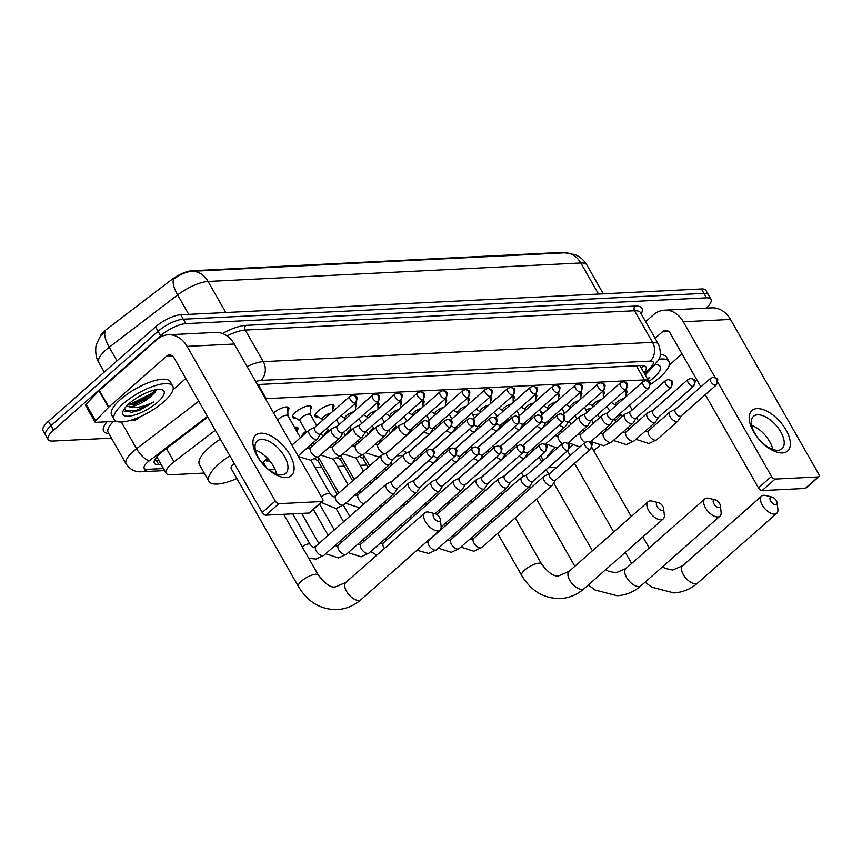 <?xml version="1.0" encoding="UTF-8"?>
<svg xmlns="http://www.w3.org/2000/svg" width="862" height="862" viewBox="0 0 862 862"><rect width="100%" height="100%" fill="white"/><g stroke="black" fill="none" stroke-linecap="round" stroke-linejoin="round"><path stroke-width="1.29" d="M625.284 390.238A10.786 3.491 -29.7 0 1 626.814 391.014A10.786 3.491 -29.7 0 1 625.834 394.096M602.753 391.348A10.786 3.491 -29.7 0 1 604.284 392.124A10.786 3.491 -29.7 0 1 603.292 395.205M580.223 392.469A10.786 3.491 -29.7 0 1 581.742 393.244A10.786 3.491 -29.7 0 1 580.762 396.326M557.682 393.589A10.786 3.491 -29.7 0 1 559.212 394.365A10.786 3.491 -29.7 0 1 558.231 397.447M535.151 394.699A10.786 3.491 -29.7 0 1 536.681 395.475A10.786 3.491 -29.7 0 1 535.69 398.556M512.621 395.82A10.786 3.491 -29.7 0 1 514.14 396.595A10.786 3.491 -29.7 0 1 513.159 399.677M490.079 396.94A10.786 3.491 -29.7 0 1 491.609 397.716A10.786 3.491 -29.7 0 1 490.629 400.798M467.549 398.05A10.786 3.491 -29.7 0 1 469.079 398.826A10.786 3.491 -29.7 0 1 468.088 401.907M445.018 399.171A10.786 3.491 -29.7 0 1 446.538 399.946A10.786 3.491 -29.7 0 1 445.557 403.028M422.477 400.291A10.786 3.491 -29.7 0 1 424.007 401.067A10.786 3.491 -29.7 0 1 423.026 404.149M399.946 401.401A10.786 3.491 -29.7 0 1 401.476 402.177A10.786 3.491 -29.7 0 1 400.485 405.259M377.405 402.522A10.786 3.491 -29.7 0 1 378.935 403.297A10.786 3.491 -29.7 0 1 377.955 406.379M354.875 403.642A10.786 3.491 -29.7 0 1 356.405 404.418A10.786 3.491 -29.7 0 1 355.424 407.5M318.283 416.949A10.786 3.491 -29.7 0 1 315.126 416.227A10.786 3.491 -29.7 0 1 317.992 411.196A10.786 3.491 -29.7 0 1 327.474 405.646A10.786 3.491 -29.7 0 1 333.874 405.528A10.786 3.491 -29.7 0 1 332.883 408.61M295.741 418.059A10.786 3.491 -29.7 0 1 292.595 417.337A10.786 3.491 -29.7 0 1 295.45 412.316A10.786 3.491 -29.7 0 1 304.943 406.767A10.786 3.491 -29.7 0 1 311.333 406.648A10.786 3.491 -29.7 0 1 310.352 409.73M273.545 412.898A10.786 3.491 -29.7 0 1 288.802 407.769A10.786 3.491 -29.7 0 1 287.822 410.851M391.66 432.282A10.786 3.491 -29.7 0 1 394.677 427.961A10.786 3.491 -29.7 0 1 396.111 426.798M369.119 433.403A10.786 3.491 -29.7 0 1 372.147 429.082A10.786 3.491 -29.7 0 1 373.569 427.918M346.589 434.523A10.786 3.491 -29.7 0 1 349.606 430.203A10.786 3.491 -29.7 0 1 351.039 429.039M324.047 435.633A10.786 3.491 -29.7 0 1 327.075 431.312A10.786 3.491 -29.7 0 1 328.508 430.149M301.517 436.754A10.786 3.491 -29.7 0 1 304.545 432.433A10.786 3.491 -29.7 0 1 305.967 431.269M294.448 427.207A10.786 3.491 -29.7 0 1 297.886 427.886A10.786 3.491 -29.7 0 1 296.905 430.968M375.142 444.275A11.475 3.717 -29.7 0 1 375.175 444.307A11.475 3.717 -29.7 0 1 375.326 444.814M352.612 445.385A11.475 3.717 -29.7 0 1 352.633 445.428A11.475 3.717 -29.7 0 1 352.795 445.934M330.081 446.505A11.475 3.717 -29.7 0 1 330.103 446.548A11.475 3.717 -29.7 0 1 330.265 447.044M307.54 447.626A11.475 3.717 -29.7 0 1 307.572 447.658A11.475 3.717 -29.7 0 1 307.723 448.165M215.306 430.257L173.995 461.827A20.225 6.551 150.3 0 0 171.549 463.831A20.225 6.551 150.3 0 0 166.172 473.249A20.225 6.551 150.3 0 0 170.687 474.736L204.251 473.076M565.58 252.825A18.21 5.894 150.3 0 0 562.552 252.394L191.914 270.765A18.21 5.894 150.3 0 0 171.387 279.859L107.017 329.036A18.21 5.894 150.3 0 0 104.808 330.846A18.21 5.894 150.3 0 0 100.207 336.342M649.151 382.049A20.225 6.551 150.3 0 0 648.903 381.403A20.225 6.551 150.3 0 0 644.388 379.916L266.239 398.664A20.225 6.551 150.3 0 0 265.464 398.729M615.145 420.699L620.909 414.676M629.659 405.528L632.04 403.028M269.073 469.865L275.14 469.564M315.093 467.581L321.709 467.247M337.624 466.461L344.25 466.137M360.165 465.351L366.781 465.017M539.838 456.44L541.045 456.375M269.246 460.782A11.475 3.717 -29.7 0 1 265.216 460.33M598.53 294.071L580.805 262.996A26.97 8.739 150.3 0 1 586.828 264.979C584.048 260.216 580.126 256.779 575.073 254.656L564.761 252.835A23.597 18.813 87.2 0 1 580.805 262.996L208.054 281.475A26.97 8.739 150.3 0 0 177.647 294.955L109.226 347.224A23.597 8.577 -127.4 0 1 105.218 331.482L100.692 335.684L96.576 343.906C95.779 344.746 94.411 356.146 98.796 362.46L104.28 372.082M111.435 438.144L52.679 441.064A20.225 6.551 -29.7 0 1 48.153 439.577A20.225 6.551 -29.7 0 1 53.53 430.16L160.58 335.771A20.225 6.551 -29.7 0 1 185.836 323.649L706.484 297.843L703.952 293.403A20.225 6.551 -29.7 0 1 708.467 294.901A20.225 6.551 -29.7 0 0 703.952 293.403L183.304 319.22L703.952 293.403L701.42 288.975A20.225 6.551 -29.7 0 1 705.946 290.462L710.999 299.329A20.225 6.551 -29.7 0 1 706.323 308.122M160.58 335.771L158.048 331.331A20.225 6.551 -29.7 0 1 183.304 319.22A20.225 6.551 -29.7 0 0 158.048 331.331L50.998 425.72L158.048 331.331L155.516 326.903A20.225 6.551 -29.7 0 1 180.772 314.781L701.42 288.975M48.153 439.577L45.632 435.138A20.225 6.551 -29.7 0 1 50.998 425.72A20.225 6.551 -29.7 0 0 45.632 435.138L43.1 430.709A20.225 6.551 -29.7 0 1 48.466 421.292L155.516 326.903M564.761 252.835L192.01 271.315C186.063 271.832 179.942 274.472 173.628 279.234A23.597 8.577 -127.4 0 0 177.647 294.955L188.746 314.393M207.774 417.046L162.207 451.86A20.225 6.551 150.3 0 0 159.75 453.875A20.225 6.551 150.3 0 0 154.384 463.293A20.225 6.551 150.3 0 0 158.899 464.78L161.269 464.661M158.748 460.222L156.367 460.34A20.225 6.551 -29.7 0 1 154.503 460.286M706.484 297.843A20.225 6.551 -29.7 0 1 710.999 299.329M644.065 372.923A20.225 6.551 150.3 0 0 646.004 367.018A20.225 6.551 150.3 0 0 641.479 365.531L260.022 384.441A20.225 6.551 150.3 0 0 257.501 384.764M643.343 365.596A20.225 6.551 -29.7 0 1 641.533 368.483M163.802 401.8A33.715 10.926 -29.7 0 1 134.149 419.158A33.715 10.926 -29.7 0 1 114.183 419.514A33.715 10.926 -29.7 0 1 123.126 403.815A33.715 10.926 -29.7 0 1 152.79 386.467A33.715 10.926 -29.7 0 1 172.756 386.101A33.715 10.926 -29.7 0 1 163.802 401.8M114.183 419.514L111.651 415.085A33.715 10.926 -29.7 0 1 120.605 399.386A33.715 10.926 -29.7 0 1 150.257 382.038A33.715 10.926 -29.7 0 1 170.223 381.672L172.756 386.101M127.619 405.011L135.291 404.138L150.473 396.746L155.095 392.318L156.194 389.667M129.235 403.513A23.597 7.65 -29.7 0 1 161.431 389.549A23.597 7.65 -29.7 0 1 157.703 402.101A23.597 7.65 -29.7 0 1 133.599 415.301A23.597 7.65 -29.7 0 1 122.91 411.519A23.597 7.65 -29.7 0 1 129.235 403.513M150.624 396.639A16.863 5.463 -29.7 0 1 150.473 396.768A16.863 5.463 -29.7 0 1 129.548 406.853L126.531 406.131M124.009 409.321L131.121 412.435L139.719 410.237L153.555 402.015C144.223 406.724 136.218 408.34 129.548 406.853M128.966 405.108L132.845 404.149L152.014 394.408L155.903 390.96M130.949 412.445L139.719 410.237M128.438 404.235L132.349 403.276L151.507 393.535L155.699 389.764M124.861 411.217L136.358 410.312L153.555 402.015M286.162 477.548A26.97 13.749 -131.4 0 1 257.253 456.192A26.97 13.749 -131.4 0 1 260.874 433.22A26.97 13.749 -131.4 0 1 289.794 454.576A26.97 13.749 -131.4 0 1 286.162 477.548M261.391 439.426A21.582 11.001 48.6 0 0 257.242 440.967A21.582 11.001 48.6 0 0 260.68 461.192A21.582 11.001 48.6 0 0 281.626 474.887A21.582 11.001 48.6 0 0 285.785 473.335A21.582 11.001 48.6 0 0 282.348 453.121A21.582 11.001 48.6 0 0 261.391 439.426M140.549 416.561L137.651 418.77A3.373 1.088 150.3 0 1 133.847 420.451L129.3 420.678M116.381 421.324L95.811 422.337A3.373 1.088 150.3 0 1 95.057 422.089L85.575 405.463A3.373 1.088 -29.7 0 1 86.125 404.235L99.001 390.755A3.373 1.088 -29.7 0 1 99.356 390.432L157.035 339.563A26.97 21.496 87.2 0 1 168.349 334.79A26.97 21.496 87.2 0 1 187.086 346.384L275.28 500.994A3.373 1.724 48.6 0 0 278.889 503.667L265.841 515.174A3.373 1.724 -131.4 0 1 262.22 512.502L174.038 357.892A6.745 5.377 -92.8 0 0 169.351 354.993A6.745 5.377 -92.8 0 0 166.517 356.189L108.838 407.047A3.373 1.088 150.3 0 0 108.493 407.381L95.607 420.85A3.373 1.088 150.3 0 0 95.057 422.089M168.349 334.79L215.532 332.452A26.97 21.496 87.2 0 1 234.27 344.046L322.463 498.656A3.373 1.724 48.6 0 1 322.657 501.285A3.373 1.724 48.6 0 1 322.011 501.533L278.889 503.667M322.657 501.285L309.598 512.793A3.373 1.724 -131.4 0 1 308.952 513.041L265.841 515.174M255.389 449.996A21.582 11.001 -131.4 0 1 276.594 474.046M185.772 378.483L173.036 389.71M658.74 359.303A33.715 10.926 -29.7 0 1 668.998 361.501A33.715 10.926 -29.7 0 1 660.044 377.2A33.715 10.926 -29.7 0 1 650.25 384.571M654.904 364.788A23.597 7.65 -29.7 0 1 657.674 364.949A23.597 7.65 -29.7 0 1 653.946 377.502A23.597 7.65 -29.7 0 1 648.914 381.435M647.577 379.075L649.797 377.416L647.308 378.612M660.303 354.573A33.715 10.926 -29.7 0 1 666.466 357.073L668.998 361.501M647.491 378.924L649.797 377.416M438.952 521.445A4.719 2.403 48.6 0 0 440.331 519.474A4.719 2.403 48.6 0 0 435.299 513.763A4.719 2.403 48.6 0 0 434.534 513.677A4.719 2.403 48.6 0 0 433.898 517.706A4.719 2.403 48.6 0 0 438.952 521.445M440.331 519.474L441.096 526.035A11.465 5.84 -131.4 0 1 439.976 530.001A11.465 5.84 -131.4 0 1 437.767 530.82A11.465 5.84 -131.4 0 1 426.636 523.546A11.465 5.84 -131.4 0 1 424.815 512.804A11.465 5.84 -131.4 0 1 427.024 511.974A11.465 5.84 -131.4 0 1 428.877 512.179L435.299 513.763M234.195 463.357A11.465 3.717 150.3 0 0 231.221 468.637L298.424 586.451C307.702 601.945 320.578 609.671 337.064 609.606C346.018 609.068 354.013 605.738 361.038 599.596L439.976 530.001M267.382 458.175A37.088 12.014 -29.7 0 1 263.546 461.849A37.088 12.014 -29.7 0 1 262.113 463.077M236.878 478.561A37.088 12.014 -29.7 0 1 208.96 481.33A37.088 12.014 -29.7 0 1 218.808 464.068A37.088 12.014 -29.7 0 1 229.863 455.772M208.96 481.33L199.478 464.704A37.088 12.014 -29.7 0 1 209.326 447.443A37.088 12.014 -29.7 0 1 220.381 439.157M662.188 510.379A4.719 2.403 48.6 0 0 663.557 508.408A4.719 2.403 48.6 0 0 658.525 502.697A4.719 2.403 48.6 0 0 657.76 502.611A4.719 2.403 48.6 0 0 657.124 506.64A4.719 2.403 48.6 0 0 662.188 510.379M663.557 508.408L664.322 514.97A11.465 5.84 -131.4 0 1 663.201 518.935A11.465 5.84 -131.4 0 1 660.992 519.754A11.465 5.84 -131.4 0 1 649.862 512.481A11.465 5.84 -131.4 0 1 648.041 501.738A11.465 5.84 -131.4 0 1 650.25 500.908A11.465 5.84 -131.4 0 1 652.114 501.113L658.525 502.697M472.882 415.021A37.088 12.014 -29.7 0 1 478.539 414.18M718.973 507.556A4.719 2.403 48.6 0 0 720.341 505.585A4.719 2.403 48.6 0 0 715.309 499.885A4.719 2.403 48.6 0 0 714.544 499.798A4.719 2.403 48.6 0 0 713.908 503.817A4.719 2.403 48.6 0 0 718.973 507.556M720.341 505.585L721.106 512.157A11.465 5.84 -131.4 0 1 719.986 516.112A11.465 5.84 -131.4 0 1 717.777 516.941A11.465 5.84 -131.4 0 1 706.646 509.657A11.465 5.84 -131.4 0 1 704.825 498.915A11.465 5.84 -131.4 0 1 707.034 498.096A11.465 5.84 -131.4 0 1 708.898 498.301L715.309 499.885M546.939 444.77A37.088 12.014 -29.7 0 1 546.325 445.385M501.49 424.567A37.088 12.014 -29.7 0 1 508.397 420.548M540.528 411.756A37.088 12.014 -29.7 0 1 543.34 413.297M775.746 504.744A4.719 2.403 48.6 0 0 777.125 502.772A4.719 2.403 48.6 0 0 772.093 497.072A4.719 2.403 48.6 0 0 771.328 496.986A4.719 2.403 48.6 0 0 770.693 501.005A4.719 2.403 48.6 0 0 775.746 504.744M777.125 502.772L777.89 509.334A11.465 5.84 -131.4 0 1 776.77 513.299A11.465 5.84 -131.4 0 1 774.561 514.118A11.465 5.84 -131.4 0 1 763.43 506.845A11.465 5.84 -131.4 0 1 761.609 496.103A11.465 5.84 -131.4 0 1 763.818 495.284A11.465 5.84 -131.4 0 1 765.671 495.488L772.093 497.072M572.4 445.503A11.465 3.717 150.3 0 0 571.053 446.602A11.465 3.717 150.3 0 0 569.534 448.1M568.058 450.309A11.465 3.717 150.3 0 0 568.015 451.936L570.094 455.578M599.596 445.805A37.088 12.014 -29.7 0 1 593.595 450.503M557.089 467.053A37.088 12.014 -29.7 0 1 549.169 466.956M546.917 457.259A37.088 12.014 -29.7 0 1 554.816 448.068M581.721 430.903A37.088 12.014 -29.7 0 1 583.402 430.17M585.632 409.579A37.088 12.014 -29.7 0 1 591.181 408.62M391.93 481.405L386.726 483.841A6.066 3.092 48.6 0 0 386.338 484.088A6.066 3.092 48.6 0 0 386.693 488.819A6.066 3.092 48.6 0 0 393.191 493.624A6.066 3.092 48.6 0 0 394.365 493.193A6.066 3.092 48.6 0 0 394.667 492.838L397.727 487.978M392.081 481.33A4.385 2.23 48.6 0 0 391.801 481.513A4.385 2.23 48.6 0 0 392.059 484.94A4.385 2.23 48.6 0 0 396.757 488.409A4.385 2.23 48.6 0 0 397.597 488.097L433.026 456.86C435.644 449.587 434.286 451.009 429.912 449.199A4.385 3.491 -92.8 0 1 432.95 451.074A4.385 3.491 87.2 0 1 432.174 457.172A4.385 2.23 48.6 0 0 433.026 456.86M414.46 480.285L409.256 482.72A6.066 3.092 48.6 0 0 408.868 482.968A6.066 3.092 48.6 0 0 409.224 487.709A6.066 3.092 48.6 0 0 415.732 492.514A6.066 3.092 48.6 0 0 416.896 492.073A6.066 3.092 48.6 0 0 417.197 491.728L420.257 486.868M414.622 480.22A4.385 2.23 48.6 0 0 414.342 480.403A4.385 2.23 48.6 0 0 414.59 483.819A4.385 2.23 48.6 0 0 419.288 487.289A4.385 2.23 48.6 0 0 420.139 486.976L455.556 455.739C458.175 448.466 456.817 449.899 452.442 448.078A4.385 3.491 -92.8 0 1 455.492 449.964A4.385 3.491 87.2 0 1 454.716 456.052A4.385 2.23 48.6 0 0 455.556 455.739M437.002 479.175L431.797 481.599A6.066 3.092 48.6 0 0 431.409 481.858A6.066 3.092 48.6 0 0 431.754 486.588A6.066 3.092 48.6 0 0 438.262 491.394A6.066 3.092 48.6 0 0 439.437 490.963A6.066 3.092 48.6 0 0 439.728 490.607L442.799 485.748M437.153 479.1A4.385 2.23 48.6 0 0 436.872 479.283A4.385 2.23 48.6 0 0 437.131 482.698A4.385 2.23 48.6 0 0 441.829 486.168A4.385 2.23 48.6 0 0 442.669 485.856L478.087 454.63C480.716 447.356 479.358 448.779 474.973 446.958A4.385 3.491 -92.8 0 1 478.022 448.843A4.385 3.491 87.2 0 1 477.246 454.942A4.385 2.23 48.6 0 0 478.087 454.63M319.091 458.465A6.066 1.961 150.3 0 0 318.024 460.782L337.225 494.454M459.532 478.054L454.328 480.49A6.066 3.092 48.6 0 0 453.94 480.737A6.066 3.092 48.6 0 0 454.296 485.468A6.066 3.092 48.6 0 0 460.804 490.273A6.066 3.092 48.6 0 0 461.967 489.842A6.066 3.092 48.6 0 0 462.269 489.487L465.329 484.627M459.683 477.979A4.385 2.23 48.6 0 0 459.403 478.162A4.385 2.23 48.6 0 0 459.661 481.589A4.385 2.23 48.6 0 0 464.359 485.058A4.385 2.23 48.6 0 0 465.2 484.746L500.628 453.509C503.246 446.236 501.889 447.658 497.514 445.848A4.385 3.491 -92.8 0 1 500.553 447.723A4.385 3.491 87.2 0 1 499.777 453.821A4.385 2.23 48.6 0 0 500.628 453.509M341.621 457.345A6.066 1.961 150.3 0 0 340.555 459.661L352.644 480.856M482.063 476.934L476.858 479.369A6.066 3.092 48.6 0 0 476.47 479.617A6.066 3.092 48.6 0 0 476.826 484.358A6.066 3.092 48.6 0 0 483.334 489.163A6.066 3.092 48.6 0 0 484.498 488.722A6.066 3.092 48.6 0 0 484.8 488.377L487.86 483.517M482.224 476.869A4.385 2.23 48.6 0 0 481.944 477.052A4.385 2.23 48.6 0 0 482.192 480.468A4.385 2.23 48.6 0 0 486.89 483.938A4.385 2.23 48.6 0 0 487.741 483.625L523.159 452.388C525.777 445.115 524.43 446.548 520.045 444.727A4.385 3.491 -92.8 0 1 523.094 446.613A4.385 3.491 87.2 0 1 522.318 452.701A4.385 2.23 48.6 0 0 523.159 452.388M364.163 456.224A6.066 1.961 150.3 0 0 363.085 458.541L368.063 467.269M504.604 475.824L499.4 478.248A6.066 3.092 48.6 0 0 499.012 478.507A6.066 3.092 48.6 0 0 499.357 483.237A6.066 3.092 48.6 0 0 505.865 488.043A6.066 3.092 48.6 0 0 507.039 487.612A6.066 3.092 48.6 0 0 507.341 487.256L510.401 482.397M504.755 475.749A4.385 2.23 48.6 0 0 504.475 475.932A4.385 2.23 48.6 0 0 504.733 479.347A4.385 2.23 48.6 0 0 509.431 482.817A4.385 2.23 48.6 0 0 510.272 482.504L545.7 451.279C548.318 444.005 546.961 445.428 542.575 443.607A4.385 3.491 -92.8 0 1 545.624 445.492A4.385 3.491 87.2 0 1 544.849 451.591A4.385 2.23 48.6 0 0 545.7 451.279M527.135 474.703L521.93 477.139A6.066 3.092 48.6 0 0 521.542 477.386A6.066 3.092 48.6 0 0 521.898 482.117A6.066 3.092 48.6 0 0 528.406 486.922A6.066 3.092 48.6 0 0 529.57 486.491A6.066 3.092 48.6 0 0 529.871 486.136L532.932 481.276M527.285 474.628A4.385 2.23 48.6 0 0 527.005 474.811A4.385 2.23 48.6 0 0 527.264 478.238A4.385 2.23 48.6 0 0 531.962 481.707A4.385 2.23 48.6 0 0 532.802 481.395L568.23 450.158C570.849 442.885 569.491 444.307 565.116 442.497A4.385 3.491 -92.8 0 1 568.155 444.372A4.385 3.491 87.2 0 1 567.39 450.47A4.385 2.23 48.6 0 0 568.23 450.158M549.665 473.583L544.461 476.018A6.066 3.092 48.6 0 0 544.073 476.266A6.066 3.092 48.6 0 0 544.428 481.007A6.066 3.092 48.6 0 0 550.937 485.812A6.066 3.092 48.6 0 0 552.1 485.371A6.066 3.092 48.6 0 0 552.402 485.026L555.462 480.166M549.827 473.518A4.385 2.23 48.6 0 0 549.547 473.701A4.385 2.23 48.6 0 0 549.794 477.117A4.385 2.23 48.6 0 0 554.492 480.587A4.385 2.23 48.6 0 0 555.343 480.274L590.761 449.037C593.379 441.764 592.032 443.197 587.647 441.376A4.385 3.491 -92.8 0 1 590.696 443.262A4.385 3.491 87.2 0 1 589.92 449.35A4.385 2.23 48.6 0 0 590.761 449.037M387.135 452.701L381.931 455.125A6.066 3.092 48.6 0 0 381.543 455.384A6.066 3.092 48.6 0 0 381.898 460.114A6.066 3.092 48.6 0 0 388.406 464.92A6.066 3.092 48.6 0 0 389.57 464.478A6.066 3.092 48.6 0 0 389.872 464.133L392.932 459.274M387.297 452.625A4.385 2.23 48.6 0 0 387.016 452.809A4.385 2.23 48.6 0 0 387.264 456.224A4.385 2.23 48.6 0 0 391.962 459.694A4.385 2.23 48.6 0 0 392.813 459.381L428.231 428.145C430.849 420.871 429.502 422.305 425.117 420.484A4.385 3.491 -92.8 0 1 428.166 422.369A4.385 3.491 87.2 0 1 427.39 428.468A4.385 2.23 48.6 0 0 428.231 428.145M296.916 431.517L296.819 427.671A10.118 3.276 150.3 0 0 296.69 427.164M409.676 451.58L404.472 454.005A6.066 3.092 48.6 0 0 404.084 454.263A6.066 3.092 48.6 0 0 404.429 458.993A6.066 3.092 48.6 0 0 410.937 463.799A6.066 3.092 48.6 0 0 412.111 463.368A6.066 3.092 48.6 0 0 412.413 463.013L415.473 458.153M409.827 451.505A4.385 2.23 48.6 0 0 409.547 451.688A4.385 2.23 48.6 0 0 409.806 455.104A4.385 2.23 48.6 0 0 414.503 458.584A4.385 2.23 48.6 0 0 415.344 458.261L450.772 427.035C453.39 419.762 452.033 421.184 447.647 419.363A4.385 3.491 -92.8 0 1 450.697 421.249A4.385 3.491 87.2 0 1 449.921 427.347A4.385 2.23 48.6 0 0 450.772 427.035M428.974 460.437A6.066 3.092 48.6 0 0 433.478 462.689A6.066 3.092 48.6 0 0 434.642 462.247A6.066 3.092 48.6 0 0 434.944 461.892L438.004 457.032M433.845 455.89A4.385 2.23 48.6 0 0 437.034 457.463A4.385 2.23 48.6 0 0 437.874 457.151L473.303 425.914C475.921 418.641 474.563 420.063 470.189 418.253A4.385 3.491 -92.8 0 1 473.227 420.139A4.385 3.491 87.2 0 1 472.462 426.227A4.385 2.23 48.6 0 0 473.303 425.914M451.505 459.317A6.066 3.092 48.6 0 0 456.009 461.569A6.066 3.092 48.6 0 0 457.172 461.127A6.066 3.092 48.6 0 0 457.474 460.782L460.534 455.923M456.375 454.78A4.385 2.23 48.6 0 0 459.565 456.343A4.385 2.23 48.6 0 0 460.416 456.03L495.833 424.794C498.451 417.52 497.105 418.954 492.719 417.133A4.385 3.491 -92.8 0 1 495.769 419.018A4.385 3.491 87.2 0 1 494.993 425.117A4.385 2.23 48.6 0 0 495.833 424.794M474.035 458.196A6.066 3.092 48.6 0 0 478.539 460.448A6.066 3.092 48.6 0 0 479.714 460.017A6.066 3.092 48.6 0 0 480.015 459.661L483.076 454.802M478.906 453.66A4.385 2.23 48.6 0 0 482.106 455.233A4.385 2.23 48.6 0 0 482.946 454.91L518.374 423.684C520.993 416.411 519.635 417.833 515.25 416.012A4.385 3.491 -92.8 0 1 518.299 417.898A4.385 3.491 87.2 0 1 517.523 423.996A4.385 2.23 48.6 0 0 518.374 423.684M496.577 457.086A6.066 3.092 48.6 0 0 501.081 459.338A6.066 3.092 48.6 0 0 502.244 458.896A6.066 3.092 48.6 0 0 502.546 458.541L505.606 453.681M501.447 452.539A4.385 2.23 48.6 0 0 504.636 454.112A4.385 2.23 48.6 0 0 505.488 453.8L540.905 422.563C543.523 415.29 542.166 416.712 537.791 414.902A4.385 3.491 -92.8 0 1 540.83 416.777A4.385 3.491 87.2 0 1 540.065 422.876A4.385 2.23 48.6 0 0 540.905 422.563M519.107 455.966A6.066 3.092 48.6 0 0 523.611 458.218A6.066 3.092 48.6 0 0 524.786 457.776A6.066 3.092 48.6 0 0 525.077 457.431L528.137 452.572M523.977 451.429A4.385 2.23 48.6 0 0 527.178 452.992A4.385 2.23 48.6 0 0 528.018 452.679L563.436 421.443C566.054 414.169 564.707 415.603 560.322 413.782A4.385 3.491 -92.8 0 1 563.371 415.667A4.385 3.491 87.2 0 1 562.595 421.766A4.385 2.23 48.6 0 0 563.436 421.443M314.878 427.218L309.673 429.653A6.066 3.092 48.6 0 0 309.286 429.901A6.066 3.092 48.6 0 0 309.641 434.642A6.066 3.092 48.6 0 0 316.138 439.448A6.066 3.092 48.6 0 0 317.313 439.006A6.066 3.092 48.6 0 0 317.615 438.661L320.675 433.801M315.029 427.153A4.385 2.23 48.6 0 0 314.749 427.337A4.385 2.23 48.6 0 0 315.007 430.752A4.385 2.23 48.6 0 0 319.705 434.222A4.385 2.23 48.6 0 0 320.545 433.909L355.844 402.791C358.463 395.518 357.105 396.94 352.72 395.13A4.385 3.491 -92.8 0 1 355.769 397.005A4.385 3.491 87.2 0 1 354.993 403.104A4.385 2.23 48.6 0 0 355.844 402.791M782.405 452.949A26.97 13.749 -131.4 0 1 753.496 431.593A26.97 13.749 -131.4 0 1 757.116 408.62A26.97 13.749 -131.4 0 1 786.036 429.976A26.97 13.749 -131.4 0 1 782.405 452.949M757.633 414.816A21.582 11.001 48.6 0 0 753.485 416.368A21.582 11.001 48.6 0 0 756.922 436.592A21.582 11.001 48.6 0 0 777.869 450.287A21.582 11.001 48.6 0 0 782.028 448.736A21.582 11.001 48.6 0 0 778.591 428.522A21.582 11.001 48.6 0 0 757.633 414.816M645.649 321.688L653.277 314.964A26.97 21.496 87.2 0 1 664.591 310.191A26.97 21.496 87.2 0 1 683.329 321.785L715.158 377.578M664.591 310.191L711.775 307.853A26.97 21.496 87.2 0 1 730.513 319.446L818.706 474.057A3.373 1.724 48.6 0 1 818.9 476.686A3.373 1.724 48.6 0 1 818.253 476.934L775.132 479.067L762.083 490.575A3.373 1.724 -131.4 0 1 758.463 487.903L705.299 394.699M717.831 382.265L771.522 476.395A3.373 1.724 48.6 0 0 775.132 479.067M818.9 476.686L805.841 488.194A3.373 1.724 -131.4 0 1 805.194 488.442L762.083 490.575M751.632 425.397A21.582 11.001 -131.4 0 1 772.837 449.447M700.86 386.919L670.28 333.292A6.745 5.377 -92.8 0 0 665.593 330.394A6.745 5.377 -92.8 0 0 662.759 331.59L655.142 338.313M682.014 353.873L669.278 365.111M287.951 415.98A6.066 1.961 150.3 0 0 287.865 415.646A6.066 1.961 150.3 0 0 284.266 415.71A6.066 1.961 150.3 0 0 278.932 418.835A6.066 1.961 150.3 0 0 277.693 420.171M337.408 426.108L332.204 428.533A6.066 3.092 48.6 0 0 331.816 428.791A6.066 3.092 48.6 0 0 332.172 433.521A6.066 3.092 48.6 0 0 338.68 438.327A6.066 3.092 48.6 0 0 339.843 437.896A6.066 3.092 48.6 0 0 340.145 437.54L343.205 432.681M337.57 426.033A4.385 2.23 48.6 0 0 337.29 426.216A4.385 2.23 48.6 0 0 337.538 429.632A4.385 2.23 48.6 0 0 342.236 433.101A4.385 2.23 48.6 0 0 343.087 432.789L378.375 401.67C380.993 394.397 379.636 395.83 375.261 394.009A4.385 3.491 -92.8 0 1 378.299 395.895A4.385 3.491 87.2 0 1 377.534 401.983A4.385 2.23 48.6 0 0 378.375 401.67M287.94 415.796L287.736 407.554A10.118 3.276 150.3 0 0 287.606 407.047M292.574 415.947A10.118 3.276 150.3 0 0 292.951 416.314L299.933 420.688M310.482 414.87A6.066 1.961 150.3 0 0 310.395 414.525A6.066 1.961 150.3 0 0 306.797 414.59A6.066 1.961 150.3 0 0 301.463 417.714A6.066 1.961 150.3 0 0 299.857 420.537L306.56 432.304M359.939 424.988L354.745 427.423A6.066 3.092 48.6 0 0 354.357 427.671A6.066 3.092 48.6 0 0 354.702 432.401A6.066 3.092 48.6 0 0 361.21 437.206A6.066 3.092 48.6 0 0 362.385 436.775A6.066 3.092 48.6 0 0 362.676 436.42L365.747 431.56M360.1 424.912A4.385 2.23 48.6 0 0 359.82 425.095A4.385 2.23 48.6 0 0 360.079 428.522A4.385 2.23 48.6 0 0 364.777 431.991A4.385 2.23 48.6 0 0 365.617 431.679L400.905 400.561C403.524 393.287 402.177 394.71 397.791 392.889A4.385 3.491 -92.8 0 1 400.841 394.774A4.385 3.491 87.2 0 1 400.065 400.873A4.385 2.23 48.6 0 0 400.905 400.561M310.482 414.676L310.266 406.433A10.118 3.276 150.3 0 0 310.148 405.927M315.104 414.827A10.118 3.276 150.3 0 0 315.481 415.193L322.474 419.568M330.965 413.038A6.066 1.961 150.3 0 0 323.993 416.605A6.066 1.961 150.3 0 0 322.388 419.428L322.83 420.203M382.48 423.867L377.276 426.302A6.066 3.092 48.6 0 0 376.888 426.55A6.066 3.092 48.6 0 0 377.244 431.291A6.066 3.092 48.6 0 0 383.741 436.097A6.066 3.092 48.6 0 0 384.915 435.655A6.066 3.092 48.6 0 0 385.217 435.31L388.277 430.45M382.631 423.802A4.385 2.23 48.6 0 0 382.351 423.985A4.385 2.23 48.6 0 0 382.609 427.401A4.385 2.23 48.6 0 0 387.307 430.871A4.385 2.23 48.6 0 0 388.148 430.558L423.447 399.44C426.065 392.167 424.707 393.589 420.322 391.779A4.385 3.491 -92.8 0 1 423.371 393.654A4.385 3.491 87.2 0 1 422.595 399.752A4.385 2.23 48.6 0 0 423.447 399.44M332.958 411.282L332.797 405.323A10.118 3.276 150.3 0 0 332.678 404.806M353.506 411.917A6.066 1.961 150.3 0 0 346.535 415.484A6.066 1.961 150.3 0 0 344.919 418.307L345.371 419.094M405.011 422.757L399.806 425.181A6.066 3.092 48.6 0 0 399.418 425.44A6.066 3.092 48.6 0 0 399.774 430.17A6.066 3.092 48.6 0 0 406.282 434.976A6.066 3.092 48.6 0 0 407.446 434.545A6.066 3.092 48.6 0 0 407.748 434.189L410.808 429.33M405.172 422.682A4.385 2.23 48.6 0 0 404.892 422.865A4.385 2.23 48.6 0 0 405.14 426.281A4.385 2.23 48.6 0 0 409.838 429.75A4.385 2.23 48.6 0 0 410.689 429.438L445.977 398.319C448.596 391.046 447.238 392.479 442.863 390.658A4.385 3.491 -92.8 0 1 445.902 392.544A4.385 3.491 87.2 0 1 445.137 398.632A4.385 2.23 48.6 0 0 445.977 398.319M355.489 410.161L355.338 404.203A10.118 3.276 150.3 0 0 355.209 403.696M376.037 410.797A6.066 1.961 150.3 0 0 369.065 414.363A6.066 1.961 150.3 0 0 367.46 417.186L367.902 417.973M424.309 431.603A6.066 3.092 48.6 0 0 428.813 433.855A6.066 3.092 48.6 0 0 429.987 433.424A6.066 3.092 48.6 0 0 430.278 433.069L433.349 428.209M429.147 427.035A4.385 2.23 48.6 0 0 432.379 428.64A4.385 2.23 48.6 0 0 433.22 428.317L468.508 397.21C471.126 389.936 469.779 391.359 465.394 389.538A4.385 3.491 -92.8 0 1 468.443 391.423A4.385 3.491 87.2 0 1 467.667 397.522A4.385 2.23 48.6 0 0 468.508 397.21M378.019 409.051L377.868 403.082A10.118 3.276 150.3 0 0 377.75 402.576M398.567 409.687A6.066 1.961 150.3 0 0 391.596 413.254A6.066 1.961 150.3 0 0 389.99 416.077L390.432 416.852M446.839 430.494A6.066 3.092 48.6 0 0 451.354 432.746A6.066 3.092 48.6 0 0 452.518 432.304A6.066 3.092 48.6 0 0 452.819 431.948L455.879 427.099M451.677 425.914A4.385 2.23 48.6 0 0 454.91 427.52A4.385 2.23 48.6 0 0 455.75 427.207L491.049 396.089C493.667 388.816 492.31 390.238 487.924 388.417A4.385 3.491 -92.8 0 1 490.974 390.303A4.385 3.491 87.2 0 1 490.198 396.401A4.385 2.23 48.6 0 0 491.049 396.089M400.561 407.931L400.399 401.972A10.118 3.276 150.3 0 0 400.28 401.455M421.109 408.566A6.066 1.961 150.3 0 0 414.137 412.133A6.066 1.961 150.3 0 0 412.521 414.956L412.973 415.743M469.381 429.373A6.066 3.092 48.6 0 0 473.884 431.625A6.066 3.092 48.6 0 0 475.048 431.194A6.066 3.092 48.6 0 0 475.35 430.838L478.41 425.979M474.208 424.794A4.385 2.23 48.6 0 0 477.44 426.399A4.385 2.23 48.6 0 0 478.291 426.087L513.58 394.968C516.198 387.695 514.84 389.118 510.466 387.307A4.385 3.491 -92.8 0 1 513.504 389.193A4.385 3.491 87.2 0 1 512.739 395.281A4.385 2.23 48.6 0 0 513.58 394.968M423.091 406.81L422.94 400.852A10.118 3.276 150.3 0 0 422.811 400.345M443.639 407.446A6.066 1.961 150.3 0 0 436.668 411.012A6.066 1.961 150.3 0 0 435.062 413.835L435.504 414.622M491.911 428.252A6.066 3.092 48.6 0 0 496.415 430.504A6.066 3.092 48.6 0 0 497.589 430.073A6.066 3.092 48.6 0 0 497.88 429.718L500.951 424.858M496.749 423.684A4.385 2.23 48.6 0 0 499.982 425.289A4.385 2.23 48.6 0 0 500.822 424.966L536.11 393.859C538.728 386.585 537.382 388.008 532.996 386.187A4.385 3.491 -92.8 0 1 536.045 388.072A4.385 3.491 87.2 0 1 535.27 394.171A4.385 2.23 48.6 0 0 536.11 393.859M445.622 405.7L445.471 399.731A10.118 3.276 150.3 0 0 445.352 399.225M466.17 406.336A6.066 1.961 150.3 0 0 459.198 409.903A6.066 1.961 150.3 0 0 457.593 412.726L458.034 413.501M514.452 427.143A6.066 3.092 48.6 0 0 518.956 429.395A6.066 3.092 48.6 0 0 520.12 428.953A6.066 3.092 48.6 0 0 520.422 428.597L523.482 423.748M519.28 422.563A4.385 2.23 48.6 0 0 522.512 424.169A4.385 2.23 48.6 0 0 523.353 423.856L558.651 392.738C561.27 385.465 559.912 386.887 555.537 385.066A4.385 3.491 -92.8 0 1 558.576 386.952A4.385 3.491 87.2 0 1 557.8 393.05A4.385 2.23 48.6 0 0 558.651 392.738M468.163 404.58L468.001 398.61A10.118 3.276 150.3 0 0 467.883 398.104M488.711 405.215A6.066 1.961 150.3 0 0 481.739 408.782A6.066 1.961 150.3 0 0 480.123 411.605L480.576 412.392M536.983 426.022A6.066 3.092 48.6 0 0 541.487 428.274A6.066 3.092 48.6 0 0 542.651 427.843A6.066 3.092 48.6 0 0 542.952 427.487L546.012 422.628M541.81 421.443A4.385 2.23 48.6 0 0 545.043 423.048A4.385 2.23 48.6 0 0 545.894 422.736L581.182 391.617C583.8 384.344 582.443 385.767 578.068 383.956A4.385 3.491 -92.8 0 1 581.117 385.842A4.385 3.491 87.2 0 1 580.341 391.93A4.385 2.23 48.6 0 0 581.182 391.617M490.693 403.459L490.543 397.501A10.118 3.276 150.3 0 0 490.424 396.994M511.241 404.095A6.066 1.961 150.3 0 0 504.27 407.661A6.066 1.961 150.3 0 0 502.665 410.484L503.106 411.271M559.513 424.901A6.066 3.092 48.6 0 0 564.017 427.153A6.066 3.092 48.6 0 0 565.192 426.722A6.066 3.092 48.6 0 0 565.494 426.367L568.554 421.507M564.351 420.333A4.385 2.23 48.6 0 0 567.584 421.938A4.385 2.23 48.6 0 0 568.424 421.615L603.712 390.508C606.342 383.234 604.984 384.657 600.598 382.836A4.385 3.491 -92.8 0 1 603.648 384.721A4.385 3.491 87.2 0 1 602.872 390.82A4.385 2.23 48.6 0 0 603.712 390.508M513.224 402.349L513.073 396.38A10.118 3.276 150.3 0 0 512.955 395.873M533.772 402.985A6.066 1.961 150.3 0 0 526.811 406.552A6.066 1.961 150.3 0 0 525.195 409.375L525.637 410.15M585.287 413.814L580.083 416.249A6.066 3.092 48.6 0 0 579.695 416.497A6.066 3.092 48.6 0 0 580.051 421.238A6.066 3.092 48.6 0 0 586.559 426.043A6.066 3.092 48.6 0 0 587.722 425.602A6.066 3.092 48.6 0 0 588.024 425.246L591.084 420.397M585.438 413.749A4.385 2.23 48.6 0 0 585.158 413.932A4.385 2.23 48.6 0 0 585.417 417.348A4.385 2.23 48.6 0 0 590.114 420.818A4.385 2.23 48.6 0 0 590.955 420.505L626.254 389.387C628.872 382.114 627.514 383.536 623.14 381.715A4.385 3.491 -92.8 0 1 626.178 383.601A4.385 3.491 87.2 0 1 625.403 389.699A4.385 2.23 48.6 0 0 626.254 389.387M535.765 401.229L535.604 395.259A10.118 3.276 150.3 0 0 535.485 394.753M556.313 401.864A6.066 1.961 150.3 0 0 549.342 405.431A6.066 1.961 150.3 0 0 547.726 408.254L548.178 409.041M607.818 412.704L602.613 415.128A6.066 3.092 48.6 0 0 602.226 415.387A6.066 3.092 48.6 0 0 602.581 420.117A6.066 3.092 48.6 0 0 609.089 424.923A6.066 3.092 48.6 0 0 610.253 424.492A6.066 3.092 48.6 0 0 610.555 424.136L613.615 419.277M607.979 412.629A4.385 2.23 48.6 0 0 607.699 412.812A4.385 2.23 48.6 0 0 607.947 416.227A4.385 2.23 48.6 0 0 612.645 419.697A4.385 2.23 48.6 0 0 613.496 419.385L648.784 388.266C651.403 380.993 650.045 382.416 645.67 380.605A4.385 3.491 -92.8 0 1 648.72 382.491A4.385 3.491 87.2 0 1 647.944 388.579A4.385 2.23 48.6 0 0 648.784 388.266M558.296 400.108L558.145 394.149A10.118 3.276 150.3 0 0 558.026 393.632M578.844 400.744A6.066 1.961 150.3 0 0 571.872 404.31A6.066 1.961 150.3 0 0 570.267 407.133L570.709 407.92M630.359 411.583L625.155 414.008A6.066 3.092 48.6 0 0 624.767 414.266A6.066 3.092 48.6 0 0 625.122 418.997A6.066 3.092 48.6 0 0 631.62 423.802A6.066 3.092 48.6 0 0 632.794 423.371A6.066 3.092 48.6 0 0 633.096 423.016L636.156 418.156M630.51 411.508A4.385 2.23 48.6 0 0 630.23 411.691A4.385 2.23 48.6 0 0 630.488 415.107A4.385 2.23 48.6 0 0 635.186 418.587A4.385 2.23 48.6 0 0 636.027 418.264L671.315 387.157C673.944 379.883 672.586 381.306 668.201 379.485A4.385 3.491 -92.8 0 1 671.25 381.37A4.385 3.491 87.2 0 1 670.474 387.469A4.385 2.23 48.6 0 0 671.315 387.157M580.837 398.998L580.676 393.029A10.118 3.276 150.3 0 0 580.557 392.522M601.374 399.634A6.066 1.961 150.3 0 0 594.414 403.19A6.066 1.961 150.3 0 0 592.797 406.024L593.239 406.799M652.89 410.463L647.685 412.898A6.066 3.092 48.6 0 0 647.297 413.146A6.066 3.092 48.6 0 0 647.653 417.887A6.066 3.092 48.6 0 0 654.161 422.692A6.066 3.092 48.6 0 0 655.325 422.251A6.066 3.092 48.6 0 0 655.626 421.895L658.687 417.046M653.04 410.398A4.385 2.23 48.6 0 0 652.76 410.581A4.385 2.23 48.6 0 0 653.019 413.997A4.385 2.23 48.6 0 0 657.717 417.467A4.385 2.23 48.6 0 0 658.568 417.154L693.856 386.036C696.474 378.763 695.117 380.185 690.742 378.364A4.385 3.491 -92.8 0 1 693.781 380.25A4.385 3.491 87.2 0 1 693.005 386.348A4.385 2.23 48.6 0 0 693.856 386.036M603.368 397.878L603.206 391.908A10.118 3.276 150.3 0 0 603.088 391.402M623.916 398.513A6.066 1.961 150.3 0 0 616.944 402.08A6.066 1.961 150.3 0 0 615.328 404.903L615.78 405.69M675.42 409.353L670.216 411.777A6.066 3.092 48.6 0 0 669.828 412.036A6.066 3.092 48.6 0 0 670.183 416.766A6.066 3.092 48.6 0 0 676.692 421.572A6.066 3.092 48.6 0 0 677.855 421.141A6.066 3.092 48.6 0 0 678.157 420.785L681.217 415.926M675.582 409.278A4.385 2.23 48.6 0 0 675.302 409.461A4.385 2.23 48.6 0 0 675.549 412.876A4.385 2.23 48.6 0 0 680.258 416.346A4.385 2.23 48.6 0 0 681.099 416.034L716.387 384.915C719.005 377.642 717.658 379.064 713.273 377.254A4.385 3.491 -92.8 0 1 716.322 379.14A4.385 3.491 87.2 0 1 715.546 385.228A4.385 2.23 48.6 0 0 716.387 384.915M625.898 396.757L625.747 390.798A10.118 3.276 150.3 0 0 625.629 390.281M166.463 448.617L173.995 461.827M157.315 457.722A20.225 16.119 87.2 0 1 154.945 459.392M156.324 457.388A6.745 2.187 150.3 0 0 157.24 457.582M191.914 270.765L192.226 271.304M562.552 252.394L562.864 252.932M258.244 384.635L266.239 398.664M636.328 365.79L644.388 379.916M117.006 360.866L109.226 347.224A26.97 8.739 150.3 0 0 105.951 349.907A26.97 8.739 150.3 0 0 98.796 362.46M225.79 312.55L208.054 281.475A23.597 18.813 -92.8 0 0 192.01 271.315M48.466 421.292L53.53 430.16M180.772 314.781L185.836 323.649M156.367 460.34L158.899 464.78M207.408 416.411L149.395 460.728A13.49 4.364 150.3 0 0 147.768 462.075A13.49 4.364 150.3 0 0 147.197 469.337L163.489 468.529M147.197 469.337A13.49 10.753 -92.8 0 1 141.54 471.729C135.312 472.268 130.173 469.671 126.143 463.95A26.97 8.739 -29.7 0 1 133.308 451.386A26.97 8.739 -29.7 0 1 136.573 448.714L121.348 422.014M108.784 433.5A30.342 9.827 -29.7 0 1 107.05 421.787M113.493 421.464A26.97 8.739 150.3 0 0 108.127 432.358L126.143 463.95M222.461 333.519A30.342 9.827 -29.7 0 1 245.864 325.383L635.132 306.085A30.342 9.827 -29.7 0 1 641.209 313.897M247.092 366.533A26.97 8.739 -29.7 0 1 263.287 361.663L245.271 330.071A26.97 8.739 150.3 0 0 227.051 335.943M149.395 460.728A13.49 4.903 -127.4 0 1 136.573 448.714L198.745 401.218M644.561 373.796L650.993 367.061A13.49 4.364 150.3 0 0 650.174 361.124L260.906 380.422A13.49 10.753 -92.8 0 0 263.287 361.663L652.556 342.365L634.54 310.773L245.271 330.071A3.373 2.683 87.2 0 1 245.864 325.383M650.174 361.124A13.49 10.753 -92.8 0 0 652.556 342.365A26.97 8.739 -29.7 0 1 658.579 344.347L640.563 312.755A26.97 8.739 150.3 0 0 634.54 310.773A3.373 2.683 87.2 0 1 635.132 306.085M260.906 380.422A13.49 4.364 150.3 0 0 255.712 381.629M645.207 374.938L654.42 365.305A13.49 8.642 -136.3 0 1 650.993 367.061M234.27 344.046L187.086 346.384M308.952 513.041L322.011 501.533M172.281 355.909L166.517 356.189M99.356 390.432L108.838 407.047M262.22 512.502L275.28 500.994M108.493 407.381L99.001 390.755M86.125 404.235L95.607 420.85M283.663 514.291L318.337 575.094A11.465 3.717 150.3 0 0 315.783 574.243A11.465 3.717 150.3 0 0 301.463 581.117A11.465 3.717 150.3 0 0 298.424 586.451M318.337 575.094C325.48 584.361 331.342 588.24 335.921 586.71L345.877 582.4A11.465 5.84 48.6 0 0 347.698 593.142A11.465 5.84 48.6 0 0 358.829 600.415A11.465 5.84 48.6 0 0 361.038 599.596M515.239 517.879L541.562 564.028A11.465 3.717 150.3 0 0 539.009 563.177A11.465 3.717 150.3 0 0 524.689 570.051A11.465 3.717 150.3 0 0 521.65 575.385C530.927 590.879 543.803 598.605 560.289 598.54C569.243 598.002 577.238 594.672 584.264 588.53L663.201 518.935M541.562 564.028C548.706 573.295 554.568 577.174 559.158 575.644L569.103 571.334A11.465 5.84 48.6 0 0 570.924 582.076A11.465 5.84 48.6 0 0 582.055 589.349A11.465 5.84 48.6 0 0 584.264 588.53M605.727 569.61L608.518 571.258L615.931 572.831L625.887 568.521A11.465 5.84 48.6 0 0 627.708 579.264A11.465 5.84 48.6 0 0 638.839 586.537A11.465 5.84 48.6 0 0 641.048 585.718L719.986 516.112M662.512 566.797L665.292 568.446L672.716 570.019L682.672 565.709A11.465 5.84 48.6 0 0 684.493 576.452A11.465 5.84 48.6 0 0 695.623 583.725A11.465 5.84 48.6 0 0 697.832 582.906L776.77 513.299M429.912 449.199L427.229 450.287A4.385 2.23 48.6 0 0 427.918 454.393A4.385 2.23 48.6 0 0 432.174 457.172M292.746 513.838L310.148 544.342C312.324 546.853 313.671 547.758 314.21 547.058L315.88 546.206A6.066 3.092 48.6 0 0 316.85 551.895A6.066 3.092 48.6 0 0 322.744 555.753A6.066 3.092 48.6 0 0 322.97 555.731A6.066 3.092 48.6 0 0 323.918 555.311L394.365 493.193M310.148 544.342A6.066 1.961 150.3 0 0 308.553 543.911A6.066 1.961 150.3 0 0 302.174 546.756M452.442 448.078L449.759 449.167A4.385 2.23 48.6 0 0 450.46 453.272A4.385 2.23 48.6 0 0 454.716 456.052M334.941 545.592L336.74 545.948L338.421 545.096A6.066 3.092 48.6 0 0 339.391 550.775A6.066 3.092 48.6 0 0 345.274 554.632A6.066 3.092 48.6 0 0 345.5 554.611A6.066 3.092 48.6 0 0 346.449 554.201L416.896 492.073M474.973 446.958L472.29 448.046A4.385 2.23 48.6 0 0 472.99 452.162A4.385 2.23 48.6 0 0 477.246 454.942M357.471 544.472L359.271 544.827L360.952 543.976A6.066 3.092 48.6 0 0 361.921 549.665A6.066 3.092 48.6 0 0 367.815 553.512A6.066 3.092 48.6 0 0 368.042 553.49A6.066 3.092 48.6 0 0 368.979 553.081L439.437 490.963M497.514 445.848L494.831 446.936A4.385 2.23 48.6 0 0 495.531 451.041A4.385 2.23 48.6 0 0 499.777 453.821M380.013 543.351L381.812 543.707L383.493 542.855A6.066 3.092 48.6 0 0 384.387 548.447M520.045 444.727L517.362 445.816A4.385 2.23 48.6 0 0 518.062 449.921A4.385 2.23 48.6 0 0 522.318 452.701M542.575 443.607L539.892 444.695A4.385 2.23 48.6 0 0 540.593 448.811A4.385 2.23 48.6 0 0 544.849 451.591M426.873 541.476L428.554 540.625A6.066 3.092 48.6 0 0 429.524 546.314A6.066 3.092 48.6 0 0 435.418 550.161A6.066 3.092 48.6 0 0 435.644 550.139A6.066 3.092 48.6 0 0 436.581 549.73L507.039 487.612M565.116 442.497L562.433 443.585A4.385 2.23 48.6 0 0 563.134 447.69A4.385 2.23 48.6 0 0 567.39 450.47M447.615 540L449.414 540.355L451.095 539.504A6.066 3.092 48.6 0 0 452.054 545.193A6.066 3.092 48.6 0 0 457.948 549.051A6.066 3.092 48.6 0 0 458.175 549.029A6.066 3.092 48.6 0 0 459.123 548.609L529.57 486.491M587.647 441.376L584.964 442.465A4.385 2.23 48.6 0 0 585.664 446.57A4.385 2.23 48.6 0 0 589.92 449.35M470.146 538.89L471.945 539.235L473.626 538.394A6.066 3.092 48.6 0 0 474.596 544.073A6.066 3.092 48.6 0 0 480.479 547.93A6.066 3.092 48.6 0 0 480.705 547.909A6.066 3.092 48.6 0 0 481.653 547.489L552.1 485.371M425.117 420.484L422.434 421.572A4.385 2.23 48.6 0 0 423.134 425.677A4.385 2.23 48.6 0 0 427.39 428.468M310.923 460.265L330.071 493.84C332.247 496.35 333.605 497.255 334.133 496.555L335.814 495.704A6.066 3.092 48.6 0 0 336.783 501.393A6.066 3.092 48.6 0 0 342.667 505.24A6.066 3.092 48.6 0 0 342.893 505.218A6.066 3.092 48.6 0 0 343.841 504.809L389.57 464.478M330.071 493.84A6.066 1.961 150.3 0 0 328.476 493.409A6.066 1.961 150.3 0 0 321.407 496.803M447.647 419.363L444.964 420.462A4.385 2.23 48.6 0 0 445.665 424.567A4.385 2.23 48.6 0 0 449.921 427.347M354.864 495.09L356.663 495.434L358.344 494.583A6.066 3.092 48.6 0 0 358.775 499.454A6.066 3.092 48.6 0 0 363.85 503.914M470.189 418.253L467.506 419.341A4.385 2.23 48.6 0 0 468.206 423.447A4.385 2.23 48.6 0 0 472.462 426.227M384.549 501.846A6.066 3.092 48.6 0 0 386.392 502.794M492.719 417.133L490.036 418.221A4.385 2.23 48.6 0 0 490.737 422.326A4.385 2.23 48.6 0 0 494.993 425.117M407.09 500.725A6.066 3.092 48.6 0 0 408.922 501.684M515.25 416.012L512.578 417.111A4.385 2.23 48.6 0 0 513.267 421.216A4.385 2.23 48.6 0 0 517.523 423.996M429.621 499.615A6.066 3.092 48.6 0 0 431.453 500.563M537.791 414.902L535.108 415.99A4.385 2.23 48.6 0 0 535.808 420.096A4.385 2.23 48.6 0 0 540.065 422.876M452.151 498.495A6.066 3.092 48.6 0 0 453.994 499.443M560.322 413.782L557.639 414.87A4.385 2.23 48.6 0 0 558.339 418.975A4.385 2.23 48.6 0 0 562.595 421.766M474.693 497.374A6.066 3.092 48.6 0 0 476.524 498.333M352.72 395.13L350.047 396.218A4.385 2.23 48.6 0 0 350.737 400.324A4.385 2.23 48.6 0 0 354.993 403.104M730.513 319.446L683.329 321.785M805.194 488.442L818.253 476.934M668.524 331.299L662.759 331.59M758.463 487.903L771.522 476.395M375.261 394.009L372.578 395.098A4.385 2.23 48.6 0 0 373.278 399.203A4.385 2.23 48.6 0 0 377.534 401.983M307.195 447.928L308.995 448.283L310.665 447.432A6.066 3.092 48.6 0 0 311.635 453.121A6.066 3.092 48.6 0 0 317.528 456.979A6.066 3.092 48.6 0 0 317.755 456.957A6.066 3.092 48.6 0 0 318.692 456.537L339.843 437.896M397.791 392.889L395.108 393.977A4.385 2.23 48.6 0 0 395.809 398.093A4.385 2.23 48.6 0 0 400.065 400.873M329.726 446.818L331.525 447.173L333.206 446.322A6.066 3.092 48.6 0 0 334.176 452A6.066 3.092 48.6 0 0 340.059 455.858A6.066 3.092 48.6 0 0 340.285 455.836A6.066 3.092 48.6 0 0 341.233 455.427L362.385 436.775M420.322 391.779L417.65 392.867A4.385 2.23 48.6 0 0 418.339 396.973A4.385 2.23 48.6 0 0 422.595 399.752M352.256 445.697L354.056 446.053L355.737 445.201A6.066 3.092 48.6 0 0 356.706 450.891A6.066 3.092 48.6 0 0 362.6 454.737A6.066 3.092 48.6 0 0 362.827 454.716A6.066 3.092 48.6 0 0 363.764 454.306L384.915 435.655M442.863 390.658L440.18 391.747A4.385 2.23 48.6 0 0 440.881 395.852A4.385 2.23 48.6 0 0 445.137 398.632M374.798 444.577L376.597 444.932L378.278 444.081A6.066 3.092 48.6 0 0 379.237 449.77A6.066 3.092 48.6 0 0 385.131 453.627A6.066 3.092 48.6 0 0 385.152 453.627M465.394 389.538L462.711 390.626A4.385 2.23 48.6 0 0 463.411 394.742A4.385 2.23 48.6 0 0 467.667 397.522M403.157 450.255A6.066 3.092 48.6 0 0 407.661 452.507A6.066 3.092 48.6 0 0 407.694 452.507M487.924 388.417L485.252 389.516A4.385 2.23 48.6 0 0 485.942 393.622A4.385 2.23 48.6 0 0 490.198 396.401M425.699 449.134A6.066 3.092 48.6 0 0 427.175 450.33M510.466 387.307L507.783 388.396A4.385 2.23 48.6 0 0 508.483 392.501A4.385 2.23 48.6 0 0 512.739 395.281M448.229 448.024A6.066 3.092 48.6 0 0 449.705 449.221M532.996 386.187L530.313 387.275A4.385 2.23 48.6 0 0 531.014 391.38A4.385 2.23 48.6 0 0 535.27 394.171M470.76 446.904A6.066 3.092 48.6 0 0 472.236 448.1M555.537 385.066L552.854 386.165A4.385 2.23 48.6 0 0 553.544 390.27A4.385 2.23 48.6 0 0 557.8 393.05M493.301 445.783A6.066 3.092 48.6 0 0 494.777 446.979M578.068 383.956L575.385 385.045A4.385 2.23 48.6 0 0 576.085 389.15A4.385 2.23 48.6 0 0 580.341 391.93M515.832 444.673A6.066 3.092 48.6 0 0 517.308 445.859M600.598 382.836L597.916 383.924A4.385 2.23 48.6 0 0 598.616 388.029A4.385 2.23 48.6 0 0 602.872 390.82M538.362 443.553A6.066 3.092 48.6 0 0 539.838 444.749M623.14 381.715L620.457 382.814A4.385 2.23 48.6 0 0 621.146 386.919A4.385 2.23 48.6 0 0 625.403 389.699M555.074 435.644L556.863 436L558.544 435.148A6.066 3.092 48.6 0 0 562.38 443.628M645.67 380.605L642.987 381.694A4.385 2.23 48.6 0 0 643.688 385.799A4.385 2.23 48.6 0 0 647.944 388.579M577.605 434.523L579.404 434.879L581.085 434.028A6.066 3.092 48.6 0 0 584.91 442.508M668.201 379.485L665.518 380.573A4.385 2.23 48.6 0 0 666.218 384.678A4.385 2.23 48.6 0 0 670.474 387.469M600.135 433.414L601.935 433.758L603.615 432.918A6.066 3.092 48.6 0 0 604.585 438.596A6.066 3.092 48.6 0 0 610.479 442.454A6.066 3.092 48.6 0 0 610.695 442.432A6.066 3.092 48.6 0 0 611.643 442.012L632.794 423.371M690.742 378.364L688.059 379.463A4.385 2.23 48.6 0 0 688.76 383.568A4.385 2.23 48.6 0 0 693.005 386.348M622.676 432.293L624.465 432.649L626.146 431.797A6.066 3.092 48.6 0 0 627.116 437.487A6.066 3.092 48.6 0 0 633.01 441.333A6.066 3.092 48.6 0 0 633.236 441.312A6.066 3.092 48.6 0 0 634.173 440.902L655.325 422.251M713.273 377.254L710.59 378.343A4.385 2.23 48.6 0 0 711.29 382.448A4.385 2.23 48.6 0 0 715.546 385.228M645.207 431.172L647.006 431.528L648.687 430.677A6.066 3.092 48.6 0 0 649.646 436.366A6.066 3.092 48.6 0 0 655.54 440.223A6.066 3.092 48.6 0 0 655.766 440.202A6.066 3.092 48.6 0 0 656.715 439.782L677.855 421.141M156.798 456.817L166.172 473.249M639.895 365.617L648.903 381.403M586.828 264.979L603.292 293.845M654.42 365.305C657.307 360.133 663.395 359.4 658.579 344.347M141.54 471.729L164.653 470.587M345.877 582.4L424.815 512.804M483.442 508.408L484.422 510.121M490.564 520.885L491.534 522.598M497.676 533.362L521.65 575.385M569.103 571.334L648.041 501.738M481.071 457.97L481.492 458.692M501.005 492.924L501.986 494.637M508.127 505.401L509.097 507.104M588.304 584.964L595.028 589.996L617.073 595.728C626.027 595.189 634.023 591.86 641.048 585.718M521.445 472.656L523.568 476.374M529.419 486.631L530.389 488.334M536.53 499.109L574.846 566.269M483.151 457.237L482.386 455.901M548.814 422.649L547.866 420.99M625.887 568.521L704.825 498.915M539.009 457.172L541.692 461.87M546.12 469.65L548.641 474.068M553.706 482.946L592.409 550.786M645.088 582.152L651.812 587.184L673.858 592.916C682.812 592.377 690.807 589.037 697.832 582.906M574.523 463.357L613.69 532.016M625.295 552.359L631.63 563.457M543.351 460.405L540.668 455.707M682.672 565.709L761.609 496.103M591.882 447.507L631.253 516.532M642.858 536.875L649.183 547.973M308.79 558.339L316.063 559.05L323.918 555.311M263.244 462.118L266.38 467.603M315.88 546.206L386.338 484.088M427.229 450.287L391.801 481.513M270.172 461.364L266.509 459.069M301.689 513.396L318.897 543.556M325.685 553.749L338.594 557.94L346.449 554.201M313.412 509.442L328.196 535.356M338.421 545.096L408.868 482.968M449.759 449.167L414.342 480.403M319.533 504.044L334.316 529.958M340.458 540.733L341.427 542.435M348.216 552.639L361.135 556.82L368.979 553.081M336.061 508.537L343.604 521.769M349.746 532.533L350.726 534.246M360.952 543.976L431.409 481.858M472.29 448.046L436.872 479.283M318.11 460.922L315.018 458.983M343.367 505.207L349.724 516.37M355.866 527.135L356.846 528.848M362.988 539.612L363.958 541.325M434.933 513.677L461.967 489.842M358.603 507.416L359.023 508.171M365.165 518.935L366.145 520.648M372.287 531.412L373.257 533.125M376.802 555.139L370.746 551.518M383.493 542.855L453.94 480.737M494.831 446.936L459.403 478.162M340.641 459.812L337.548 457.873M358.786 491.631L359.766 493.333M371.285 513.536L372.265 515.25M378.407 526.014L379.377 527.727M385.519 538.491L386.499 540.205M441.15 526.951L484.498 488.722M381.133 506.306L381.564 507.05M387.706 517.825L388.676 519.527M394.818 530.302L395.798 532.005M436.905 514.517L476.47 479.617M517.362 445.816L481.944 477.052M363.171 458.692L360.079 456.752M374.205 478.033L375.185 479.746M393.826 512.427L394.796 514.129M400.938 524.904L401.918 526.607M416.982 550.268L428.737 553.469L436.581 549.73M403.664 505.186L404.095 505.94M410.237 516.704L411.217 518.418M428.554 540.625L499.012 478.507M539.892 444.695L504.475 475.932M389.624 464.435L390.594 466.148M416.357 511.306L417.327 513.019M438.349 548.167L451.268 552.348L459.123 548.609M426.205 504.065L426.625 504.82M451.095 539.504L521.542 477.386M562.433 443.585L527.005 474.811M438.887 510.185L439.868 511.899M446.01 522.663L446.979 524.376M453.121 535.14L454.102 536.854M460.89 547.047L473.798 551.238L481.653 547.489M448.736 502.955L449.167 503.699M455.308 514.474L456.278 516.176M462.42 526.941L463.4 528.654M473.626 538.394L544.073 476.266M584.964 442.465L549.547 473.701M343.841 504.809L335.986 508.548L321.31 502.471M335.814 495.704L381.543 455.384M422.434 421.572L387.016 452.809M311.117 444.48L312.087 446.182M318.229 456.946L338.82 493.053M360.305 507.039L358.527 507.438L345.608 503.246M391.337 481.686L412.111 463.368M333.454 459.155L348.119 484.853M358.344 494.583L404.084 454.263M444.964 420.462L409.547 451.688M333.648 443.359L334.618 445.072M340.759 455.826L354.239 479.455M360.381 490.23L361.35 491.933M382.836 505.929L379.291 506.479M413.868 480.565L434.642 462.247M355.995 458.034L363.538 471.255M369.679 482.03L370.649 483.733M467.506 419.341L432.702 450.029M356.178 442.238L357.159 443.952M363.29 454.705L369.658 465.868M375.8 476.632L376.769 478.345M405.377 504.809L401.832 505.369M436.398 479.455L457.172 461.127M378.526 456.914L378.957 457.668M385.098 468.432L386.068 470.146M490.036 418.221L455.233 448.908M378.72 441.128L379.689 442.831M390.906 462.495L392.188 464.747M427.908 503.688L424.363 504.248M458.94 478.335L479.714 460.017M401.056 455.804L401.487 456.548M512.578 417.111L477.774 447.787M413.437 461.375L413.846 462.086M450.438 502.578L446.893 503.128M481.47 477.214L502.244 458.896M535.108 415.99L500.305 446.678M435.978 460.265L436.377 460.965M472.979 501.458L469.434 502.018M504.001 476.104L524.786 457.776M557.639 414.87L522.835 445.557M298.101 455.944L317.313 439.006M291.959 445.18L309.286 429.901M350.047 396.218L314.749 427.337M318.692 456.537L310.848 460.276L298.446 456.558M287.865 415.646L300.439 437.702M310.665 447.432L331.816 428.791M372.578 395.098L337.29 426.216M312.701 443.068L313.682 444.781M341.233 455.427L333.378 459.166L320.47 454.974M310.395 414.525L316.71 425.602M321.149 433.381L322.981 436.581M333.206 446.322L354.357 427.671M395.108 393.977L359.82 425.095M327.269 427.983L329.101 431.183M335.243 441.958L336.212 443.661M363.764 454.306L355.92 458.045L343.001 453.865M336.568 419.783L339.251 424.481M343.679 432.261L345.511 435.472M355.737 445.201L376.888 426.55M417.65 392.867L382.351 423.985M345.005 418.458L340.953 415.915M349.8 426.862L351.631 430.073M357.773 440.838L358.743 442.551M380.228 456.537L378.45 456.925L365.531 452.744M386.542 452.97L407.446 434.545M359.098 418.673L361.781 423.371M366.221 431.14L368.042 434.351M378.278 444.081L399.418 425.44M440.18 391.747L404.892 422.865M367.535 417.337L363.484 414.794M372.341 425.753L374.162 428.953M380.304 439.717L381.284 441.43M402.769 455.427L396.811 455.858M409.073 451.86L429.987 433.424M381.629 417.553L384.312 422.251M388.751 430.03L390.583 433.23M462.711 390.626L427.908 421.313M390.077 416.217L386.025 413.685M394.871 424.632L396.703 427.832M422.046 454.845L419.341 454.737M432.541 449.921L452.518 432.304M404.17 416.432L406.853 421.13M411.282 428.91L412.23 430.569M485.252 389.516L450.449 420.203M412.607 415.107L408.556 412.564M417.402 423.511L418.35 425.171M444.587 453.735L441.872 453.627M455.082 448.8L475.048 431.194M426.701 415.312L429.384 420.02M433.823 427.789L434.771 429.448M507.783 388.396L472.979 419.083M435.138 413.986L431.086 411.443M439.943 422.402L440.881 424.061M467.118 452.615L464.413 452.507M477.613 447.68L497.589 430.073M449.242 414.202L451.914 418.9M456.354 426.679L457.302 428.339M530.313 387.275L495.51 417.962M457.679 412.866L453.627 410.334M462.474 421.281L463.422 422.94M489.648 451.494L486.944 451.386M500.143 446.57L520.12 428.953M471.773 413.081L474.456 417.779M478.884 425.559L479.832 427.218M552.854 386.165L518.051 416.852M480.209 411.756L476.158 409.213M485.004 420.16L485.952 421.82M512.19 450.384L509.485 450.276M522.684 445.449L542.651 427.843M494.303 411.961L496.986 416.669M501.425 424.438L502.374 426.097M575.385 385.045L540.582 415.732M502.74 410.635L498.699 408.092M507.546 419.051L508.494 420.71M534.72 449.264L532.016 449.156M545.215 444.329L565.192 426.722M516.844 410.851L519.517 415.549M523.956 423.328L524.904 424.988M597.916 383.924L563.112 414.611M525.281 409.515L521.23 406.983M530.076 417.93L531.024 419.589M557.251 448.143L545.808 443.811M567.746 443.219L587.722 425.602M539.375 409.73L542.058 414.428M546.486 422.208L547.435 423.867M558.544 435.148L579.695 416.497M620.457 382.814L585.158 413.932M547.812 408.405L543.76 405.862M552.607 416.809L553.555 418.469M560.58 430.784L561.561 432.498M579.792 447.033L568.349 442.691M590.287 442.098L610.253 424.492M561.905 408.61L564.588 413.318M569.028 421.087L570.849 424.298M581.085 434.028L602.226 415.387M642.987 381.694L607.699 412.812M570.353 407.284L566.302 404.741M575.148 415.7L576.969 418.9M583.111 429.664L584.091 431.377M611.643 442.012L603.799 445.762L590.879 441.57M584.447 407.5L587.119 412.198M591.558 419.977L593.39 423.177M603.615 432.918L624.767 414.266M665.518 380.573L630.23 411.691M592.884 406.164L588.832 403.631M597.678 414.579L599.51 417.779M605.652 428.554L606.622 430.257M634.173 440.902L626.329 444.641L613.41 440.46M606.977 406.379L609.66 411.077M614.089 418.857L615.921 422.068M626.146 431.797L647.297 413.146M688.059 379.463L652.76 410.581M615.414 405.054L611.363 402.511M620.209 413.458L622.041 416.669M628.182 427.433L629.163 429.147M656.715 439.782L648.86 443.521L635.951 439.34M629.508 405.259L632.191 409.967M636.63 417.736L638.451 420.947M648.687 430.677L669.828 412.036M710.59 378.343L675.302 409.461"/></g></svg>
